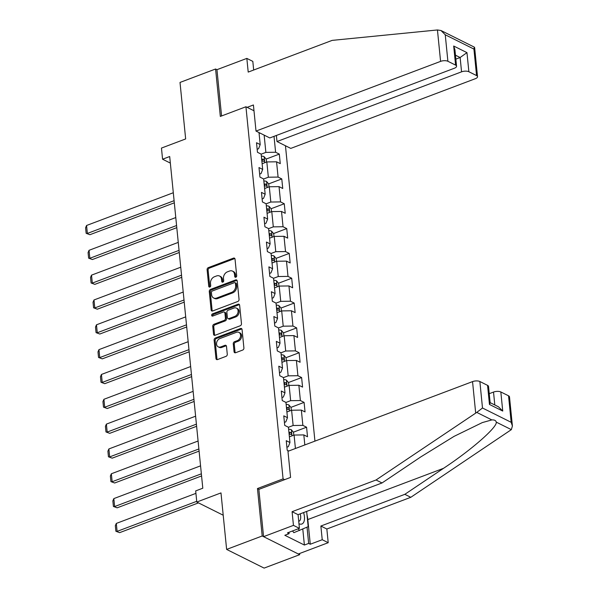 <?xml version="1.0" encoding="UTF-8"?>
<svg xmlns="http://www.w3.org/2000/svg" width="598" height="598" viewBox="0 0 598 598"><rect width="100%" height="100%" fill="white"/><g stroke="black" fill="none" stroke-linecap="round" stroke-linejoin="round"><path stroke-width="0.9" d="M235.821 277.225A1.203 0.919 -63.5 0 0 236.696 275.76L235.036 259.166A1.719 1.316 -63.5 0 0 234.409 258.149A1.719 1.316 -63.5 0 0 233.482 258.127L208.343 267.62A1.719 1.316 -63.5 0 0 207.102 269.713L208.754 286.307A1.203 0.919 -63.5 0 0 210.713 285.575L210.496 283.422A5.509 4.208 -63.5 0 1 214.465 276.739L216.566 275.947A5.509 4.208 -63.5 0 1 219.518 276.014A5.509 4.208 -63.5 0 1 221.529 279.259L221.746 281.404A1.203 0.919 -63.5 0 0 223.704 280.664L223.488 278.519A5.509 4.208 -63.5 0 1 227.457 271.828L229.557 271.044A5.509 4.208 -63.5 0 1 232.51 271.111A5.509 4.208 -63.5 0 1 234.521 274.355L234.737 276.5A1.203 0.919 -63.5 0 0 235.821 277.225M234.05 351.699A1.719 1.316 -63.5 0 0 234.685 352.708A1.719 1.316 -63.5 0 0 235.605 352.73L242.661 350.069A1.719 1.316 -63.5 0 0 243.902 347.976L242.063 329.543A1.719 1.316 -63.5 0 0 241.435 328.526A1.719 1.316 -63.5 0 0 240.508 328.511L215.362 338.005A1.719 1.316 -63.5 0 0 214.121 340.09L215.968 358.523A1.719 1.316 -63.5 0 0 216.596 359.54A1.719 1.316 -63.5 0 0 217.515 359.562L226.037 356.341A1.719 1.316 -63.5 0 0 227.277 354.255L226.493 346.362A1.719 1.316 -63.5 0 0 225.865 345.352A1.719 1.316 -63.5 0 0 224.938 345.33L220.714 346.922A4.605 3.521 -63.5 0 1 218.24 346.87A4.605 3.521 -63.5 0 1 216.64 342.661A4.605 3.521 -63.5 0 1 219.877 338.565L236.434 332.316A4.605 3.521 -63.5 0 1 238.901 332.376A4.605 3.521 -63.5 0 1 240.508 336.577A4.605 3.521 -63.5 0 1 237.264 340.673L234.506 341.72A1.719 1.316 -63.5 0 0 233.265 343.805L234.05 351.699L235.066 352.2A1.719 1.316 -63.5 0 0 235.261 352.813M253.679 70.018L252.819 61.377L246.839 58.402L216.954 69.682L215.586 69.002L180.013 82.434L185.657 138.938L161.46 148.072L162.574 159.218L169.69 156.527L202.797 488.215L195.681 490.906L196.794 502.043L223.211 515.214M259.024 489.321L257.469 488.544L262.201 535.98L226.627 549.413L220.983 492.909L196.794 502.043M257.469 488.544L283.078 478.871L245.935 106.758L253.986 110.772M215.586 69.002L220.326 116.431L245.935 106.758M237.81 301.482A1.719 1.316 -63.5 0 0 239.051 299.389L237.212 280.955A1.719 1.316 -63.5 0 0 236.584 279.946A1.719 1.316 -63.5 0 0 235.657 279.924L210.518 289.417A1.719 1.316 -63.5 0 0 209.278 291.503L211.116 309.943A1.719 1.316 -63.5 0 0 211.744 310.953A1.719 1.316 -63.5 0 0 212.671 310.975L237.81 301.482M239.634 305.249L241.472 323.682A1.719 1.316 -63.5 0 1 240.232 325.775L215.093 335.269A1.719 1.316 -63.5 0 1 214.166 335.246A1.719 1.316 -63.5 0 1 213.538 334.23L212.753 326.344A1.719 1.316 -63.5 0 1 213.994 324.251L224.19 320.401A1.719 1.316 -63.5 0 0 225.431 318.315L224.908 313.083A1.719 1.316 -63.5 0 0 224.28 312.066A1.719 1.316 -63.5 0 0 223.353 312.044L212.739 316.058A1.203 0.919 -63.5 0 1 212.522 313.868L238.086 304.218A1.719 1.316 -63.5 0 1 239.006 304.233A1.719 1.316 -63.5 0 1 239.634 305.249M262.201 535.98L299.695 554.667L264.114 568.1L226.627 549.413M284.633 479.648L283.078 478.871M314.937 441.122L285.455 145.748M288.767 451.004L287.204 450.227L286.248 440.681L289.948 442.52L288.423 427.241L284.723 425.395L283.773 415.849L287.466 417.696L285.941 402.417L282.249 400.57L281.292 391.017L284.992 392.864L283.467 377.585L279.767 375.738L278.81 366.193L282.51 368.032L280.985 352.753L277.285 350.914L276.336 341.361L280.036 343.207L278.511 327.928L274.811 326.082L273.854 316.536L277.554 318.375L276.029 303.096L272.329 301.257L271.38 291.704L275.08 293.551L273.555 278.272L269.855 276.426L268.898 266.872L272.598 268.719L271.073 253.44L267.373 251.594L266.424 242.048L270.124 243.894L268.599 228.608L264.899 226.769L263.942 217.216L267.642 219.062L266.117 203.783L262.417 201.937L261.468 192.392L265.168 194.23L263.636 178.952L259.943 177.113L258.986 167.56L262.686 169.406L261.162 154.127L257.461 152.281L256.512 142.735L260.205 144.574L259.009 132.569M274.026 136.351L275.611 152.251L279.311 154.097L280.26 163.65L276.56 161.804L278.092 177.083L281.785 178.929L282.742 188.475L279.042 186.628L280.567 201.907L284.267 203.754L285.216 213.307L281.523 211.46L283.048 226.739L286.741 228.586L287.698 238.131L283.998 236.292L285.523 251.571L289.223 253.41L290.172 262.963L286.479 261.117L288.004 276.396L291.697 278.242L292.654 287.788L288.954 285.949L290.479 301.228L294.179 303.066L295.135 312.619L291.435 310.773L292.96 326.052L296.66 327.898L297.61 337.451L293.91 335.605L295.434 350.884L299.135 352.73L300.091 362.276L296.391 360.437L297.916 375.716L301.616 377.555L302.566 387.108L298.865 385.262L300.39 400.54L304.09 402.387L305.047 411.932L301.347 410.093L302.872 425.372L306.572 427.211L307.522 436.764L303.821 434.918L304.823 444.942M295.419 448.493L294.081 435.052L289.38 436.824M286.898 447.222L288.311 446.691L289.948 442.52M294.081 435.052L303.821 434.918M286.898 411.992L291.6 410.221L293.125 425.499L288.423 427.271M284.424 422.39L285.829 421.859L287.466 417.696M293.125 425.499L302.872 425.372M291.6 410.221L301.347 410.093M284.424 387.168L289.126 385.389L290.65 400.667L285.949 402.447M281.942 397.565L283.355 397.035L284.992 392.864M290.65 400.667L300.39 400.54M289.126 385.389L298.865 385.262M281.942 362.336L286.644 360.564L288.169 375.843L283.467 377.615M279.468 372.733L280.873 372.203L282.51 368.032M288.169 375.843L297.916 375.716M286.644 360.564L296.391 360.437M279.468 337.511L284.17 335.732L285.695 351.011L280.993 352.79M276.986 347.909L278.399 347.378L280.036 343.207M285.695 351.011L295.434 350.884M284.17 335.732L293.91 335.605M276.986 312.679L281.688 310.908L283.213 326.187L278.511 327.958M274.512 323.077L275.917 322.546L277.554 318.375M283.213 326.187L292.96 326.052M281.688 310.908L291.435 310.773M274.512 287.847L279.206 286.076L280.731 301.355L276.037 303.134M272.03 298.252L273.436 297.722L275.08 293.551M280.731 301.355L290.479 301.228M279.206 286.076L288.954 285.949M272.03 263.023L276.732 261.244L278.257 276.523L273.555 278.302M269.556 273.421L270.961 272.89L272.598 268.719M278.257 276.523L288.004 276.396M276.732 261.244L286.479 261.117M269.556 238.191L274.25 236.419L275.775 251.698L271.081 253.47M267.074 248.589L268.48 248.058L270.124 243.894M275.775 251.698L285.523 251.571M274.25 236.419L283.998 236.292M267.074 213.366L271.776 211.587L273.301 226.866L268.599 228.645M264.6 223.764L266.005 223.233L267.642 219.062M273.301 226.866L283.048 226.739M271.776 211.587L281.523 211.46M264.593 188.534L269.294 186.763L270.819 202.042L266.117 203.813M262.118 198.932L263.524 198.401L265.168 194.23M270.819 202.042L280.567 201.907M269.294 186.763L279.042 186.628M262.118 163.71L266.82 161.931L268.345 177.21L263.643 178.989M259.644 174.108L261.049 173.577L262.686 169.406M268.345 177.21L278.092 177.083M266.82 161.931L276.56 161.804M264.144 135.126L265.863 152.385L261.162 154.157M259.098 133.466L260.078 133.1M257.162 149.276L258.568 148.745L260.205 144.574M265.863 152.385L275.611 152.251M299.695 554.667L299.576 553.509M162.574 159.218L170.34 163.09M261.819 160.705L262.193 160.563M266.125 159.075L279.311 154.097M264.294 185.53L264.675 185.387M268.607 183.907L281.785 178.929M266.775 210.361L267.149 210.219M271.081 208.732L284.267 203.754M269.25 235.186L269.631 235.044M273.563 233.564L286.741 228.586M271.731 260.018L272.105 259.876M276.037 258.388L289.223 253.41M274.205 284.85L274.587 284.7M278.519 283.22L291.697 278.242M276.687 309.674L277.061 309.532M280.993 308.045L294.179 303.066M279.169 334.506L279.543 334.364M283.474 332.877L296.66 327.898M281.643 359.331L282.024 359.189M285.949 357.709L299.135 352.73M284.125 384.163L284.499 384.021M288.43 382.533L301.616 377.555M286.599 408.987L286.98 408.845M290.912 407.365L304.09 402.387M289.081 433.819L289.454 433.677M293.386 432.19L306.572 427.211M235.799 277.233A1.203 0.919 -63.5 0 1 235.754 277.009L235.537 274.856A5.509 4.208 -63.5 0 0 233.526 271.612L232.51 271.111M219.518 276.014L220.535 276.523A5.509 4.208 -63.5 0 1 222.546 279.759L222.762 281.912A1.203 0.919 -63.5 0 0 222.807 282.136M234.842 258.553A1.719 1.316 -63.5 0 0 234.498 258.635L209.352 268.128A1.719 1.316 -63.5 0 0 208.111 270.214L209.771 286.816A1.203 0.919 -63.5 0 0 209.816 287.047M237.017 280.342A1.719 1.316 -63.5 0 0 236.673 280.425L211.528 289.918A1.719 1.316 -63.5 0 0 210.287 292.011L212.126 310.444A1.719 1.316 -63.5 0 0 212.327 311.057M235.425 283.415A1.203 0.919 -63.5 0 0 234.341 282.69L212.268 291.024A1.203 0.919 -63.5 0 0 211.4 292.489L211.625 294.754A5.509 4.208 -63.5 0 0 213.643 297.991A5.509 4.208 -63.5 0 0 216.596 298.066L231.68 292.362A5.509 4.208 -63.5 0 0 235.657 285.68L235.425 283.415L236.442 283.915A1.203 0.919 -63.5 0 0 236.001 283.205L234.984 282.704M213.643 297.991L214.652 298.499A5.509 4.208 -63.5 0 0 217.612 298.566L216.596 298.066M236.442 283.915L236.666 286.18A5.509 4.208 -63.5 0 1 232.697 292.871L217.612 298.566M224.28 312.066L225.297 312.575A1.719 1.316 -63.5 0 1 225.924 313.584L226.448 318.816A1.719 1.316 -63.5 0 1 225.207 320.909L215.003 324.759A1.719 1.316 -63.5 0 0 213.763 326.852L214.555 334.738A1.719 1.316 -63.5 0 0 214.749 335.351M239.439 304.636A1.719 1.316 -63.5 0 0 239.095 304.718L213.538 314.369A1.203 0.919 -63.5 0 0 212.716 316.065M234.767 316.409A4.605 3.521 -63.5 0 0 238.011 312.313A4.605 3.521 -63.5 0 0 236.412 308.105A4.605 3.521 -63.5 0 0 233.938 308.052L228.107 310.25A1.719 1.316 -63.5 0 0 226.866 312.343L227.389 317.575A1.719 1.316 -63.5 0 0 228.017 318.592A1.719 1.316 -63.5 0 0 228.937 318.607L234.767 316.409L235.784 316.91A4.605 3.521 -63.5 0 0 239.028 312.821A4.605 3.521 -63.5 0 0 237.421 308.613L236.412 308.105M228.017 318.592L229.027 319.093A1.719 1.316 -63.5 0 0 229.953 319.115L228.937 318.607M235.784 316.91L229.953 319.115M238.901 332.376L239.918 332.877A4.605 3.521 -63.5 0 1 241.517 337.085A4.605 3.521 -63.5 0 1 238.281 341.181L235.522 342.22A1.719 1.316 -63.5 0 0 234.281 344.313L235.066 352.2M218.24 346.87L219.257 347.371A4.605 3.521 -63.5 0 0 221.723 347.431L220.714 346.922M226.298 345.756A1.719 1.316 -63.5 0 0 225.954 345.838L221.723 347.431M241.861 328.93A1.719 1.316 -63.5 0 0 241.525 329.012L216.379 338.505A1.719 1.316 -63.5 0 0 215.138 340.598L216.977 359.032A1.719 1.316 -63.5 0 0 217.171 359.645M266.544 162.036L266.26 159.24L264.077 156.639A4.649 1.906 174.3 0 0 261.363 156.13M174.1 200.689L87.36 233.444L86.568 225.483L173.3 192.735M89.894 234.708L86.149 233.325L89.894 234.708L174.31 202.827M261.857 161.064A4.649 1.906 -5.7 0 1 263.636 161.258C264.585 160.922 264.518 160.286 263.441 159.345A4.649 1.906 174.3 0 0 261.662 159.158M263.636 161.258L264.017 161.251M86.149 233.325L85.596 227.756L86.568 225.483M298.97 523.736A11.399 5.681 69.3 0 0 304.061 521.359A11.399 5.681 69.3 0 0 303.582 512.583M298.731 521.344A7.804 3.887 69.3 0 0 298.91 521.284A7.804 3.887 69.3 0 0 300.413 519.468A7.804 3.887 69.3 0 0 300.203 513.861M306.647 511.425L308.172 526.659L293.857 532.676L292.527 530.957M299.553 530.523L298.223 528.811M437.444 29.96L440.98 30.513L445.248 34.781L447.895 61.28A5.262 2.16 174.3 0 0 440.584 61.377L437.444 29.96L332.167 40.38L248.207 72.089L246.839 58.402M276.381 135.454L276.994 141.532L290.77 148.401L475.335 78.704A5.262 2.16 174.3 0 0 477.533 76.664A5.262 2.16 174.3 0 0 476.569 75.58L468.869 71.738A5.262 2.16 174.3 0 0 461.559 71.835L460.131 57.513L466.963 52.639L468.869 71.738M276.994 141.532L461.559 71.835M247.116 107.348L253.41 104.971L256.011 131.074L269.795 137.944L454.36 68.247A5.262 2.16 174.3 0 0 456.558 66.206A5.262 2.16 174.3 0 0 455.594 65.122L447.895 61.28M256.011 131.074L440.584 61.377M216.954 69.682L221.574 115.96M455.855 59.127L460.131 57.513L455.459 55.18M455.594 65.122L453.688 46.024L454.914 49.716L456.558 66.206M476.569 75.58L473.922 49.073L474.349 47.145L440.98 30.513M306.991 514.848A19.734 9.83 -110.7 0 1 307.813 519.565L310.272 544.232L322.232 539.717L320.864 526.031L404.824 494.329L410.804 497.304L511.342 429.641L512.404 426L511.178 422.308L508.532 395.801A5.262 2.16 -5.7 0 1 509.496 396.893L512.404 426M404.824 494.329L443.529 468.316C471.344 449.988 497.581 427.009 496.258 422.121C495.899 420.506 494.426 419.774 491.848 419.916L482.324 422.584L454.046 436.376L420.73 456.947L382.025 482.96L298.066 514.669L299.426 528.355L287.474 532.87L289.096 533.678L284.827 535.285L304.382 545.04L308.658 543.425L307.036 527.167M322.232 539.717L328.205 542.7L298.327 553.987L263.569 536.66L258.852 489.388L290.583 477.406L287.974 451.303L472.547 381.606A5.262 2.16 -5.7 0 1 479.858 381.509L487.557 385.351A5.262 2.16 -5.7 0 1 488.521 386.435L490.166 402.932L489.463 404.45L487.557 385.351M320.864 526.031L326.844 529.013L328.205 542.7M410.804 497.304L326.844 529.013M479.858 381.509L482.496 408.008L476.763 412.403L376.045 479.985L292.086 511.686L293.454 525.373L299.426 528.355M293.454 525.373L263.569 536.66M310.272 544.232L308.658 543.425M292.086 511.686L298.066 514.669M376.045 479.985L382.025 482.96M494.808 404.973L493.522 392.064A5.262 2.16 -5.7 0 1 500.832 391.967L508.532 395.801M493.522 392.064L489.246 393.678M288.961 532.31L289.096 533.678M304.382 545.04L302.79 529.073M500.832 391.967L502.739 411.065L498.47 406.797L490.143 402.648M269.018 186.868L268.741 184.064L266.551 181.463A4.649 1.906 174.3 0 0 263.838 180.962M176.574 225.521L89.842 258.276L89.042 250.315L175.782 217.56M92.376 259.539L88.631 258.157L92.376 259.539L176.791 227.659M264.331 185.896A4.649 1.906 -5.7 0 1 266.11 186.083C267.059 185.754 267 185.111 265.923 184.177A4.649 1.906 174.3 0 0 264.144 183.982M266.11 186.083L266.491 186.075M88.631 258.157L88.078 252.588L89.042 250.315M271.499 211.692L271.215 208.896L269.033 206.295A4.649 1.906 174.3 0 0 266.319 205.787M179.056 250.353L92.316 283.101L91.524 275.147L178.256 242.392M94.85 284.364L91.105 282.989L94.85 284.364L179.265 252.491M266.813 210.72A4.649 1.906 -5.7 0 1 268.592 210.915C269.541 210.578 269.474 209.943 268.397 209.001A4.649 1.906 174.3 0 0 266.618 208.814M268.592 210.915L268.973 210.907M91.105 282.989L90.552 277.412L91.524 275.147M273.974 236.524L273.697 233.721L271.514 231.12A4.649 1.906 174.3 0 0 268.794 230.619M181.53 275.177L94.798 307.933L93.998 299.972L180.738 267.216M97.332 309.196L93.587 307.813L97.332 309.196L181.747 277.315M269.287 235.552A4.649 1.906 -5.7 0 1 271.066 235.747C272.015 235.41 271.955 234.775 270.879 233.833A4.649 1.906 174.3 0 0 269.1 233.639M271.066 235.747L271.447 235.732M93.587 307.813L93.034 302.244L93.998 299.972M276.455 261.348L276.179 258.553L273.989 255.951A4.649 1.906 174.3 0 0 271.275 255.443M184.012 300.009L97.272 332.757L96.48 324.804L183.212 292.048M99.806 334.02L96.069 332.645L99.806 334.02L184.221 302.147M271.769 260.377A4.649 1.906 -5.7 0 1 273.548 260.571C274.497 260.235 274.43 259.599 273.353 258.665A4.649 1.906 174.3 0 0 271.574 258.471M273.548 260.571L273.929 260.564M96.069 332.645L95.508 327.076L96.48 324.804M278.93 286.18L278.653 283.385L276.47 280.783A4.649 1.906 174.3 0 0 273.749 280.275M186.486 324.834L99.754 357.589L98.962 349.628L185.694 316.88M102.288 358.852L98.543 357.469L102.288 358.852L186.703 326.971M274.243 285.209A4.649 1.906 -5.7 0 1 276.022 285.403C276.971 285.067 276.911 284.431 275.835 283.489A4.649 1.906 174.3 0 0 274.056 283.303M276.022 285.403L276.403 285.388M98.543 357.469L97.99 351.901L98.962 349.628M281.411 311.012L281.135 308.209L278.945 305.608A4.649 1.906 174.3 0 0 276.231 305.107M188.968 349.666L102.228 382.421L101.436 374.46L188.168 341.705M104.762 383.677L101.025 382.301L104.762 383.677L189.177 351.803M276.725 310.041A4.649 1.906 -5.7 0 1 278.504 310.227C279.453 309.899 279.393 309.256 278.309 308.321A4.649 1.906 174.3 0 0 276.53 308.127M278.504 310.227L278.885 310.22M101.025 382.301L100.464 376.733L101.436 374.46M283.893 335.837L283.609 333.041L281.426 330.44A4.649 1.906 174.3 0 0 278.713 329.932M191.442 374.49L104.71 407.245L103.917 399.292L190.65 366.537M107.244 408.509L103.499 407.133L107.244 408.509L191.659 376.635M279.199 334.865A4.649 1.906 -5.7 0 1 280.978 335.059C281.935 334.723 281.867 334.088 280.791 333.146A4.649 1.906 174.3 0 0 279.012 332.959M280.978 335.059L281.359 335.052M103.499 407.133L102.946 401.557L103.917 399.292M286.367 360.669L286.091 357.866L283.901 355.264A4.649 1.906 174.3 0 0 281.187 354.764M193.924 399.322L107.184 432.077L106.392 424.117L193.132 391.361M109.718 433.341L105.981 431.958L109.718 433.341L194.133 401.46M281.68 359.697A4.649 1.906 -5.7 0 1 283.459 359.884C284.409 359.555 284.349 358.92 283.265 357.978A4.649 1.906 174.3 0 0 281.486 357.783M283.459 359.884L283.841 359.876M105.981 431.958L105.42 426.389L106.392 424.117M288.849 385.493L288.565 382.698L286.382 380.096A4.649 1.906 174.3 0 0 283.669 379.588M196.398 424.154L109.666 456.902L108.873 448.949L195.606 416.193M112.2 458.165L108.455 456.79L112.2 458.165L196.615 426.292M284.155 384.521A4.649 1.906 -5.7 0 1 285.941 384.716C286.891 384.379 286.823 383.744 285.747 382.81A4.649 1.906 174.3 0 0 283.968 382.615M285.941 384.716L286.315 384.708M108.455 456.79L107.902 451.213L108.873 448.949M291.323 410.325L291.047 407.522L288.856 404.921A4.649 1.906 174.3 0 0 286.143 404.42M198.88 448.978L112.147 481.734L111.348 473.773L198.088 441.025M114.674 482.997L110.936 481.614L114.674 482.997L199.089 451.116M286.636 409.353A4.649 1.906 -5.7 0 1 288.415 409.548C289.365 409.211 289.305 408.576 288.229 407.634A4.649 1.906 174.3 0 0 286.449 407.44M288.415 409.548L288.797 409.533M110.936 481.614L110.376 476.045L111.348 473.773M293.805 435.15L293.521 432.354L291.338 429.753A4.649 1.906 174.3 0 0 288.625 429.244M201.354 473.81L114.622 506.558L113.829 498.605L200.562 465.849M117.156 507.822L113.411 506.446L117.156 507.822L201.571 475.948M289.118 434.185A4.649 1.906 -5.7 0 1 290.897 434.372C291.846 434.036 291.779 433.401 290.703 432.466A4.649 1.906 174.3 0 0 288.924 432.272M290.897 434.372L291.271 434.365M113.411 506.446L112.858 500.877L113.829 498.605M196.72 501.326L117.103 531.39L116.304 523.429L195.927 493.365M119.63 532.654L115.892 531.271L119.63 532.654L198.476 502.881M115.892 531.271L115.332 525.702L116.304 523.429M235.537 274.856L234.521 274.355M222.762 281.912L221.746 281.404M222.546 279.759L221.529 279.259M209.771 286.816L208.754 286.307M208.111 270.214L207.102 269.713M209.352 268.128L208.343 267.62M234.498 258.635L233.482 258.127M235.754 277.009L234.737 276.5M212.126 310.444L211.116 309.943M210.287 292.011L209.278 291.503M211.528 289.918L210.518 289.417M236.673 280.425L235.657 279.924M232.697 292.871L231.68 292.362M236.666 286.18L235.657 285.68M214.555 334.738L213.538 334.23M213.763 326.852L212.753 326.344M215.003 324.759L213.994 324.251M225.207 320.909L224.19 320.401M226.448 318.816L225.431 318.315M225.924 313.584L224.908 313.083M213.538 314.369L212.522 313.868M239.095 304.718L238.086 304.218M234.281 344.313L233.265 343.805M235.522 342.22L234.506 341.72M238.281 341.181L237.264 340.673M225.954 345.838L224.938 345.33M216.977 359.032L215.968 358.523M215.138 340.598L214.121 340.09M216.379 338.505L215.362 338.005M241.525 329.012L240.508 328.511M264.735 162.716L264.129 156.698M261.745 159.987L263.441 159.345M473.922 49.073L445.248 34.781M453.688 46.024L466.963 52.639M511.342 429.641L496.258 422.121M491.848 419.916L476.763 412.403M482.496 408.008L511.178 422.308M502.739 411.065L489.463 404.45M475.679 413.024L472.547 381.606M307.813 519.565L443.529 468.316M267.209 187.548L266.611 181.53M264.226 184.819L265.923 184.177M269.691 212.38L269.085 206.355M266.701 209.644L268.397 209.001M272.165 237.204L271.567 231.187M269.182 234.476L270.879 233.833M274.646 262.036L274.041 256.019M271.656 259.3L273.353 258.665M277.121 286.861L276.523 280.843M274.138 284.132L275.835 283.489M279.602 311.693L279.004 305.675M276.612 308.964L278.309 308.321M282.077 336.524L281.479 330.5M279.094 333.789L280.791 333.146M284.558 361.349L283.96 355.332M281.576 358.621L283.265 357.978M287.04 386.181L286.435 380.164M284.05 383.445L285.747 382.81M289.514 411.005L288.916 404.988M286.532 408.277L288.229 407.634M291.996 435.837L291.39 429.82M289.006 433.101L290.703 432.466M474.633 47.556L477.533 76.664"/></g></svg>
